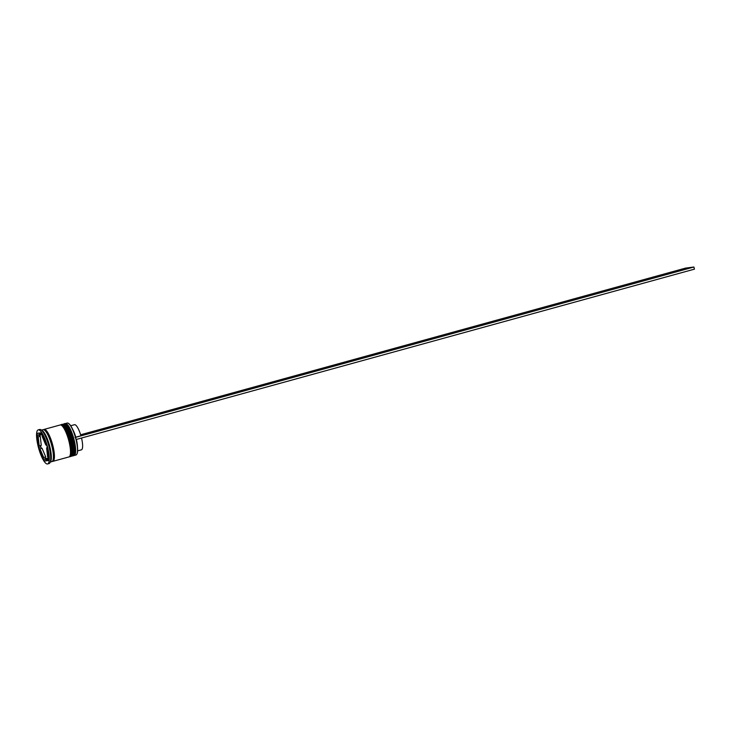 <?xml version="1.0" encoding="UTF-8"?>
<svg xmlns="http://www.w3.org/2000/svg" width="731" height="731" viewBox="0 0 731 731"><rect width="100%" height="100%" fill="white"/><g stroke="black" fill="none" stroke-linecap="round" stroke-linejoin="round"><path stroke-width="1.1" d="M75.814 455.029A16.566 4.176 -105.4 0 0 75.951 455.002A16.566 4.176 -105.4 0 0 76.846 454.161A16.566 4.176 -105.4 0 0 75.576 437.915A16.566 4.176 -105.4 0 0 68.348 423.322A16.566 4.176 -105.4 0 0 67.298 423.03A16.566 4.176 -105.4 0 0 67.151 423.057A16.566 4.176 -105.4 0 0 67.014 423.103M64.785 423.87A16.566 4.176 74.6 0 1 65.297 423.569A16.566 4.176 74.6 0 1 65.443 423.541A16.566 4.176 74.6 0 1 73.804 438.71A16.566 4.176 74.6 0 1 74.096 455.514A16.566 4.176 74.6 0 1 73.959 455.541A16.566 4.176 74.6 0 1 73.511 455.514M61.696 424.72A16.566 4.176 74.6 0 1 62.208 424.419A16.566 4.176 74.6 0 1 62.345 424.391A16.566 4.176 74.6 0 1 70.706 439.559A16.566 4.176 74.6 0 1 71.008 456.363A16.566 4.176 74.6 0 1 70.861 456.391A16.566 4.176 74.6 0 1 70.414 456.363M48.895 463.591A17.672 4.45 -105.4 0 0 49.041 463.555A17.672 4.45 -105.4 0 0 50 462.659A17.672 4.45 -105.4 0 0 48.648 445.343A17.672 4.45 -105.4 0 0 40.936 429.764A17.672 4.45 -105.4 0 0 39.812 429.453A17.672 4.45 -105.4 0 0 39.657 429.49A17.672 4.45 -105.4 0 0 39.511 429.536M71.894 456.107A16.566 4.176 -105.4 0 0 72.04 456.08A16.566 4.176 -105.4 0 0 71.739 439.276A16.566 4.176 -105.4 0 0 63.378 424.108A16.566 4.176 -105.4 0 0 63.241 424.135A16.566 4.176 -105.4 0 0 63.094 424.181M68.805 456.957A16.566 4.176 -105.4 0 0 68.942 456.93A16.566 4.176 -105.4 0 0 68.65 440.126A16.566 4.176 -105.4 0 0 60.289 424.958A16.566 4.176 -105.4 0 0 60.143 424.985A16.566 4.176 -105.4 0 0 60.006 425.031M52.321 461.371A16.566 4.176 -105.4 0 0 52.733 461.389A16.566 4.176 -105.4 0 0 52.87 461.362A16.566 4.176 -105.4 0 0 52.577 444.558A16.566 4.176 -105.4 0 0 44.216 429.389A16.566 4.176 -105.4 0 0 44.07 429.417A16.566 4.176 -105.4 0 0 43.595 429.691M51.7 461.672A16.566 4.176 -105.4 0 0 51.846 461.645A16.566 4.176 -105.4 0 0 51.545 444.841A16.566 4.176 -105.4 0 0 43.184 429.673A16.566 4.176 -105.4 0 0 43.038 429.7A16.566 4.176 -105.4 0 0 42.901 429.746M38.368 429.855A17.672 4.45 -105.4 0 0 38.213 429.883A17.672 4.45 -105.4 0 0 38.533 447.801A17.672 4.45 -105.4 0 0 47.451 463.984A17.672 4.45 -105.4 0 0 47.606 463.957A17.672 4.45 -105.4 0 0 47.287 446.038A17.672 4.45 -105.4 0 0 38.368 429.855M48.41 458.045L44.692 458.83A13.249 3.344 -105.4 0 0 46.318 459.717A13.249 3.344 -105.4 0 0 46.428 459.698A13.249 3.344 -105.4 0 0 47.369 458.474L48.429 458.182M72.652 429.316A13.03 3.289 -105.4 0 1 75.777 437.184L80.931 435.767A13.03 3.289 -105.4 0 0 74.589 424.684A13.03 3.289 -105.4 0 0 74.48 424.702A13.03 3.289 -105.4 0 0 74.37 424.738M75.777 437.184L75.028 437.43M68.476 423.395A16.347 4.121 74.6 0 1 68.604 423.468A16.347 4.121 74.6 0 1 75.585 437.357L693.883 267.016L685.532 268.113L80.638 434.781M38.186 436.882A13.249 3.344 -105.4 0 0 39.209 445.919L41.265 445.353L40.242 436.316L38.186 436.882L39.209 445.919M41.119 435.009A13.249 3.344 -105.4 0 0 39.392 434.141A13.249 3.344 -105.4 0 0 38.451 435.365L42.142 434.726M41.63 433.547A13.249 3.344 -105.4 0 0 41.448 433.574L39.392 434.141M46.455 444.877L45.843 445.042A13.249 3.344 -105.4 0 0 42.151 436.361L42.763 436.197M48.264 456.784L47.634 456.957A13.249 3.344 -105.4 0 0 46.61 447.92L47.241 447.747M45.843 445.042L42.151 436.361M47.634 456.957L46.61 447.92M44.692 458.83L47.369 458.474M75.585 437.357A16.347 4.121 -105.4 0 1 76.152 439.495A16.347 4.121 74.6 0 1 76.983 453.896A16.347 4.121 74.6 0 1 76.919 454.024M37.126 433.328L38.725 447.473L44.509 461.06L48.685 460.512L47.086 446.367L41.311 432.779L37.126 433.328M50 462.659L50.677 461.371A16.566 4.176 -105.4 0 0 49.406 445.133A16.566 4.176 -105.4 0 0 42.179 430.532L40.936 429.764M40.634 445.526L40.79 446.906L38.725 447.473M39.218 433.054L39.346 434.159M39.465 435.228L39.611 436.489M46.245 459.726L46.565 460.493L48.657 460.219M46.565 460.493L44.509 461.06M40.79 446.906L41.42 448.395M45.112 457.076L45.742 458.538M45.724 456.912L42.032 448.231L39.967 448.797A13.249 3.344 -105.4 0 0 43.659 457.478L45.724 456.912M39.967 448.797L43.659 457.478M77.477 446.805A13.03 3.289 -105.4 0 0 76.38 439.441M77.614 450.872L81.406 449.83A13.03 3.289 -105.4 0 0 81.525 438.024M76.152 439.495L75.649 437.348M76.216 439.486L694.45 269.145L693.883 267.016M72.762 455.87A16.566 4.176 -105.4 0 0 72.862 455.852A16.566 4.176 -105.4 0 0 72.561 439.048A16.566 4.176 -105.4 0 0 64.2 423.879A16.566 4.176 -105.4 0 0 64.063 423.907A16.566 4.176 -105.4 0 0 63.962 423.943M72.305 455.961L72.862 455.852C75.33 456.007 75.357 450.25 72.945 438.573C70.002 427.151 64.62 422.253 64.291 423.861L63.853 423.962A16.566 4.176 74.6 0 1 63.999 423.934A16.566 4.176 74.6 0 1 72.36 439.103A16.566 4.176 74.6 0 1 72.652 455.906A16.566 4.176 74.6 0 1 72.515 455.934M65.644 424.446A15.908 4.011 74.6 0 1 72.945 438.646A15.908 4.011 74.6 0 1 73.95 454.572M69.664 456.729A16.566 4.176 -105.4 0 0 69.774 456.701A16.566 4.176 -105.4 0 0 69.472 439.898A16.566 4.176 -105.4 0 0 61.112 424.729A16.566 4.176 -105.4 0 0 60.965 424.757A16.566 4.176 -105.4 0 0 60.865 424.793M69.207 456.82L69.774 456.701C72.241 456.866 72.268 451.1 69.856 439.422C66.914 428 61.532 423.103 61.194 424.711L60.764 424.812A16.566 4.176 74.6 0 1 60.911 424.784A16.566 4.176 74.6 0 1 69.262 439.961A16.566 4.176 74.6 0 1 69.564 456.756A16.566 4.176 74.6 0 1 69.418 456.784M62.555 425.296A15.908 4.011 74.6 0 1 69.856 439.495A15.908 4.011 74.6 0 1 70.861 455.431M43.714 429.718A16.457 4.148 74.6 0 1 44.244 429.49A16.457 4.148 74.6 0 1 52.623 444.841A16.457 4.148 74.6 0 1 52.705 461.279A16.457 4.148 74.6 0 1 52.413 461.279M67.151 423.057L65.297 423.569M63.241 424.135L62.208 424.419M60.143 424.985L44.07 429.417M43.038 429.7L41.512 430.12M39.657 429.49L38.213 429.883M46.428 459.698L48.493 459.132M74.48 424.702L70.697 425.744M49.041 463.555L47.606 463.957M51.846 461.645L50.311 462.065M68.942 456.93L52.87 461.362M72.04 456.08L71.008 456.363M75.951 455.002L74.096 455.514"/></g></svg>
